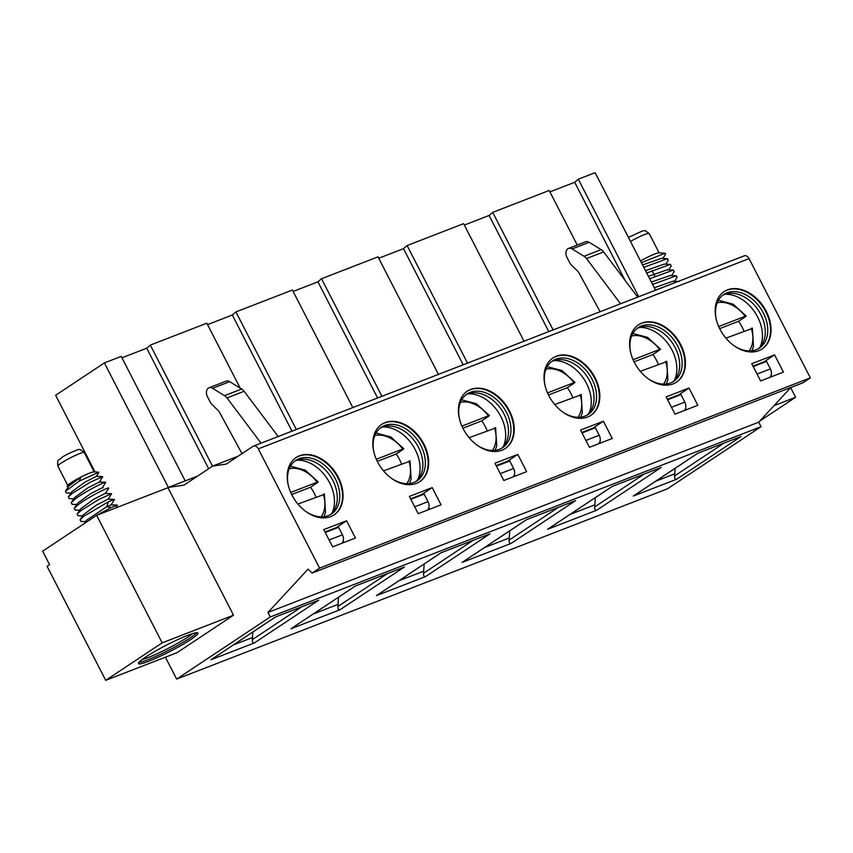 <?xml version="1.0" encoding="UTF-8"?>
<svg xmlns="http://www.w3.org/2000/svg" width="853" height="853" viewBox="0 0 853 853"><rect width="100%" height="100%" fill="white"/><g stroke="black" fill="none" stroke-linecap="round" stroke-linejoin="round"><path stroke-width="1.28" d="M49.591 564.686L47.107 566.328L105.708 680.331L162.177 642.853L96.645 515.34L42.65 551.177L49.591 564.686M790.848 387.475L758.722 422.192L761.036 426.692L667.398 488.844L176.656 679.095L165.397 657.194M749.062 258.608L258.31 448.859A5.086 3.529 -111.2 0 0 253.501 446.087L744.242 255.836A5.086 3.529 -111.2 0 1 749.062 258.608L810.35 377.868L802.918 382.794L312.166 573.045L308.04 569.154L267.97 612.443L270.284 616.943L176.656 679.095M638.716 296.748L578.302 179.194L595.138 172.669L655.552 290.223M677.89 281.554L655.509 290.137M673.017 281.213L654.283 287.76M670.117 275.519L651.351 282.055M667.185 269.815L648.429 276.361M649.645 278.739L673.38 270.06L674.073 271.787M652.577 284.444L676.312 275.764L677.111 277.342L674.52 281.277M671.13 266.104L670.437 264.366L646.723 273.035M643.791 267.341L667.504 258.662L668.23 260.368M665.308 254.663L665.724 253.778L664.967 253.277L641.381 262.649M664.231 264.11L645.497 270.657M661.288 258.406L642.565 264.963M640.496 260.933A14.842 1.61 -27.2 0 1 658.857 252.861L664.967 253.277M553.117 329.93L492.703 212.376L549.193 190.475L577.236 245.035M95.046 471.954L55.637 395.27L104.386 362.92L121.222 356.394L185.208 480.9L197.523 476.123M104.386 362.92L168.372 487.426L185.208 480.9M212.536 466.164L150.32 345.102L206.81 323.202L240.173 388.104M296.332 429.475L235.918 311.921L292.408 290.02L352.822 407.574M381.931 396.293L321.517 278.739L378.007 256.838L438.421 374.392M467.519 363.111L407.105 245.557L463.605 223.657L524.019 341.211M168.372 487.426L183.939 485.144L212.674 466.069L238.19 456.184M600.128 311.708L579.134 273.195A6.781 4.702 68.8 0 0 577.065 270.572L571.435 265.08A6.781 4.702 68.8 0 1 569.772 262.809L566.978 257.382A6.781 4.702 68.8 0 1 568.493 248.426A6.781 4.702 68.8 0 1 572.086 248.927L584.038 256.284A6.781 4.702 68.8 0 1 586.512 258.544L620.558 303.785M242.017 453.636L219.637 412.564A6.781 4.702 -111.2 0 0 217.558 409.941L211.928 404.45A6.781 4.702 68.8 0 1 210.275 402.179L207.482 396.752A6.781 4.702 68.8 0 1 208.996 387.795L226.109 381.152A6.781 4.702 68.8 0 1 229.702 381.664L241.655 389.021A6.781 4.702 68.8 0 1 244.129 391.282L278.174 436.512M244.129 391.282L227.015 397.914L261.061 443.155M208.996 387.795A6.781 4.702 68.8 0 1 212.589 388.296L224.531 395.653A6.781 4.702 68.8 0 1 227.015 397.914M578.302 179.194L574.698 182.286L549.918 191.882M492.703 212.376L489.1 215.468L464.331 225.075M407.105 245.557L403.501 248.649L378.732 258.256M321.517 278.739L317.913 281.831L293.133 291.438M235.918 311.921L232.315 315.013L207.546 324.62M150.32 345.102L146.716 348.195L121.947 357.802M403.501 248.649L463.19 364.785M759.746 421.083L795.582 397.295L790.656 387.688M774.023 405.655L795.582 397.295M489.1 215.468L548.788 331.604M317.913 281.831L377.602 397.978M232.315 315.013L292.003 431.16M111.967 504.88L111.604 504.176M109.035 499.176L108.683 498.472M106.113 493.482L105.751 492.778M103.181 487.777L102.818 487.074M100.249 482.073L99.886 481.38M97.317 476.369L96.965 475.675M212.674 466.069L226.269 464.085L253.021 446.332A5.086 3.529 -111.2 0 1 253.501 446.087M258.31 448.859L319.598 568.119L312.166 573.045M105.708 680.331L177.029 652.684L233.509 615.194L167.977 487.692L96.645 515.34M86.398 520.341L106.753 506.725L111.093 504.837L117.426 505.104L115.837 507.908M87.56 521.375L95.536 516.076M96.954 515.223L111.391 507.45L117.426 505.093M111.135 504.901L114.494 499.4L108.459 501.745L83.839 516.268L80.043 519.85L81.046 521.418M83.455 514.658L96.528 505.029L108.16 499.133L114.494 499.4M80.555 508.921L93.585 499.336L105.228 493.439L111.551 493.695M75.149 510.019L74.2 508.431L77.666 503.153L90.653 493.642L102.328 487.745L105.804 482.308L99.374 482.041L87.752 487.916L74.691 497.512M74.2 508.431L77.975 504.869C87.102 497.725 108.107 487.116 108.736 488.012L108.715 488.257M78.135 515.724L77.111 514.146L80.907 510.574L99.087 499.314L111.572 493.695L108.203 499.208M102.339 487.809L105.804 482.308C105.377 481.348 84.34 491.904 75.053 499.165L71.268 502.726L72.089 504.315L76.77 504.507M73.848 498.802L69.136 498.61L68.336 497.032L71.812 491.744L84.82 482.222L96.442 476.337L102.776 476.592L99.406 482.105M65.404 491.339L68.869 486.05L81.195 476.934L79.062 481.209L65.414 491.328L66.193 492.917L70.916 493.109M68.336 497.032L72.121 493.471L90.407 482.148L102.776 476.592M96.485 476.4L98.809 472.199L79.062 481.209M98.809 472.199L93.926 471.88A14.842 1.61 152.8 0 0 81.195 476.934L70.788 483.278L67.174 486.455L67.984 487.404M67.174 486.455L67.941 485.229A14.842 1.61 -27.2 0 1 71.076 482.681A14.842 1.61 152.8 0 1 81.195 476.934M233.509 615.194L162.177 642.853M190.667 639.601A33.427 3.625 -27.2 0 1 158.541 657.045A33.427 3.625 -27.2 0 1 138.453 663.602A33.427 3.625 -27.2 0 1 145.692 657.034A33.427 3.625 -27.2 0 1 177.819 639.59A33.427 3.625 -27.2 0 1 197.907 633.043A33.427 3.625 -27.2 0 1 190.667 639.601M196.702 632.713A33.427 3.625 152.8 0 1 189.888 638.108A33.427 3.625 -27.2 0 1 161.142 653.974A33.427 3.625 -27.2 0 1 138.879 662.429M142.078 659.582A31.39 3.401 -27.2 0 0 187.756 637.138A31.39 3.401 152.8 0 0 192.533 633.651M319.598 568.119L810.35 377.868M727.492 289.871A34.387 24.534 56.4 0 0 724.101 291.619A34.387 24.534 56.4 0 0 721.265 331.582A34.387 24.534 56.4 0 0 758.743 350.679A34.387 24.534 56.4 0 0 762.134 348.93A34.387 24.534 56.4 0 0 764.97 308.978A34.387 24.534 56.4 0 0 727.492 289.871M688.979 388.04L697.839 405.292L675.022 414.142L666.15 396.89L688.979 388.04L678.572 394.939L667.387 399.279M641.893 323.052A34.387 24.534 56.4 0 0 638.502 324.812A34.387 24.534 56.4 0 0 635.666 364.764A34.387 24.534 56.4 0 0 673.145 383.871A34.387 24.534 56.4 0 0 676.536 382.112A34.387 24.534 56.4 0 0 679.372 342.16A34.387 24.534 56.4 0 0 641.893 323.052M603.38 421.222L612.251 438.474L589.423 447.324L580.552 430.072L603.38 421.222L592.974 428.131L581.789 432.471M556.295 356.234A34.387 24.534 56.4 0 0 552.904 357.993A34.387 24.534 56.4 0 0 550.078 397.946A34.387 24.534 56.4 0 0 587.546 417.053A34.387 24.534 56.4 0 0 590.948 415.294A34.387 24.534 56.4 0 0 593.773 375.341A34.387 24.534 56.4 0 0 556.295 356.234M517.782 454.404L526.653 471.656L503.824 480.506L494.964 463.254L517.782 454.404L507.386 461.313L496.19 465.653M470.707 389.416A34.387 24.534 56.4 0 0 467.316 391.175A34.387 24.534 56.4 0 0 464.48 431.128A34.387 24.534 56.4 0 0 501.959 450.235A34.387 24.534 56.4 0 0 505.349 448.475A34.387 24.534 56.4 0 0 508.175 408.523A34.387 24.534 56.4 0 0 470.707 389.416M432.194 487.585L441.054 504.837L418.237 513.687L409.365 496.435L432.194 487.585L421.787 494.495L410.592 498.834M385.108 422.608A34.387 24.534 56.4 0 0 381.717 424.357A34.387 24.534 56.4 0 0 378.881 464.309A34.387 24.534 56.4 0 0 416.36 483.416A34.387 24.534 56.4 0 0 419.751 481.668A34.387 24.534 56.4 0 0 422.587 441.705A34.387 24.534 56.4 0 0 385.108 422.608M299.51 455.79A34.387 24.534 56.4 0 0 296.119 457.539A34.387 24.534 56.4 0 0 293.283 497.491A34.387 24.534 56.4 0 0 330.761 516.598A34.387 24.534 56.4 0 0 334.152 514.849A34.387 24.534 56.4 0 0 336.988 474.897A34.387 24.534 56.4 0 0 299.51 455.79M346.595 520.767L355.466 538.019L332.638 546.869L323.767 529.617L346.595 520.767L336.189 527.676L325.004 532.016M774.577 354.859L783.438 372.111L760.609 380.96L751.749 363.709L774.577 354.859L764.171 361.757L752.975 366.097M771.805 376.621L771.133 375.309M686.207 409.803L685.535 408.491M667.622 399.758L680.95 394.587L684.81 402.094A6.781 4.702 68.8 0 1 684.042 410.645M600.619 442.984L599.936 441.673M582.034 432.94L595.351 427.779L599.211 435.275A6.781 4.702 68.8 0 1 598.454 443.827M515.02 476.166L514.348 474.854M496.435 466.122L509.763 460.961L513.613 468.457A6.781 4.702 68.8 0 1 512.856 477.008M429.422 509.348L428.75 508.036M410.837 499.304L424.165 494.143L428.014 501.639A6.781 4.702 68.8 0 1 427.257 510.19M343.823 542.529L343.151 541.218M325.249 532.485L338.566 527.325L342.426 534.82A6.781 4.702 68.8 0 1 341.658 543.372M761.036 426.692L270.284 616.943M596.759 510.211L547.679 529.233L612.081 486.487L661.16 467.465L596.759 510.211C595.266 510.425 594.584 509.326 594.712 506.906L595.341 497.651M511.16 543.393L462.081 562.415L526.493 519.669L575.562 500.647L511.16 543.393C509.667 543.606 508.985 542.508 509.124 540.098L509.753 530.833M425.562 576.575L376.493 595.597L440.894 552.851L489.963 533.829L425.562 576.575C424.069 576.799 423.387 575.69 423.525 573.28L424.154 564.014M339.974 609.756L290.894 628.789L355.296 586.043L404.375 567.01L339.974 609.756C338.481 609.98 337.799 608.882 337.927 606.462L338.556 597.196M254.375 642.938L211 659.753L275.412 617.007L318.777 600.192L254.375 642.938C252.883 643.162 252.2 642.064 252.328 639.643L252.851 632.03M676.642 479.237L633.278 496.051L697.679 453.306L741.044 436.491L676.642 479.237C675.149 479.461 674.467 478.352 674.606 475.942L675.118 468.329M633.95 495.657L633.278 496.051M655.68 481.231L674.723 473.841M548.351 528.839L547.679 529.233M570.081 514.412L594.84 504.816M462.763 562.02L462.081 562.415M484.493 547.594L509.241 537.998M377.165 595.202L376.493 595.597M398.895 580.776L423.642 571.179M291.566 628.384L290.894 628.789M313.296 613.968L338.044 604.372M211.683 659.358L211 659.753M233.413 644.932L252.456 637.554M267.97 612.443L758.722 422.192M753.22 366.577L766.548 361.405L770.398 368.912A6.781 4.702 68.8 0 1 769.641 377.452M761.889 349.09A34.387 24.534 -123.6 0 0 764.363 309.127A34.387 24.534 -123.6 0 0 726.991 290.201A34.387 24.534 56.4 0 0 723.856 291.79M716.253 319.289A32.19 22.956 56.4 0 1 723.834 294.445A32.19 22.956 56.4 0 1 727.001 292.803A32.19 22.956 -123.6 0 1 762.081 310.684A32.19 22.956 -123.6 0 1 759.426 348.077A32.19 22.956 -123.6 0 1 756.259 349.719A32.19 22.956 56.4 0 1 733.601 345.412M758.146 348.845A32.19 22.956 -123.6 0 0 761.708 344.932A32.19 22.956 -123.6 0 0 758.274 310.215A32.19 22.956 -123.6 0 0 727.62 293.571A32.19 22.956 -123.6 0 0 724.528 294.456A32.19 22.956 56.4 0 0 722.63 295.33M725.007 294.274A34.44 24.566 -123.6 0 1 754.958 312.411A34.44 24.566 -123.6 0 1 760.044 347.064M743.923 331.156A33.256 23.713 56.4 0 0 738.549 321.304L745.479 316.708L745.127 316.292L745.479 316.708M738.549 321.304L719.665 328.629M751.653 328.704L725.892 338.14M717.213 302.815A29.866 21.293 56.4 0 1 745.127 316.292L718.695 326.539M676.29 382.272A34.387 24.534 -123.6 0 0 678.775 342.309A34.387 24.534 -123.6 0 0 641.403 323.383A34.387 24.534 56.4 0 0 638.257 324.972M630.655 352.47A32.19 22.956 56.4 0 1 638.236 327.627A32.19 22.956 56.4 0 1 641.413 325.985A32.19 22.956 -123.6 0 1 676.482 343.876A32.19 22.956 -123.6 0 1 673.827 381.259A32.19 22.956 -123.6 0 1 670.661 382.901A32.19 22.956 56.4 0 1 648.003 378.593M672.559 382.027A32.19 22.956 -123.6 0 0 676.109 378.114A32.19 22.956 -123.6 0 0 672.686 343.396A32.19 22.956 -123.6 0 0 642.021 326.752A32.19 22.956 -123.6 0 0 638.929 327.637A32.19 22.956 56.4 0 0 637.031 328.512M639.409 327.456A34.44 24.566 -123.6 0 1 669.37 345.593A34.44 24.566 -123.6 0 1 674.446 380.246M658.335 364.338A33.256 23.713 56.4 0 0 652.95 354.485L659.891 349.89L659.529 349.474L659.891 349.89M652.95 354.485L634.078 361.811M666.054 361.885L640.294 371.322M631.615 335.997A29.866 21.293 56.4 0 1 659.529 349.474L633.107 359.721M590.692 415.464A34.387 24.534 -123.6 0 0 593.176 375.491A34.387 24.534 -123.6 0 0 555.804 356.565A34.387 24.534 56.4 0 0 552.659 358.153M545.067 385.652A32.19 22.956 56.4 0 1 552.637 360.819A32.19 22.956 56.4 0 1 555.815 359.177A32.19 22.956 -123.6 0 1 590.884 377.058A32.19 22.956 -123.6 0 1 588.239 414.451A32.19 22.956 -123.6 0 1 585.062 416.083A32.19 22.956 56.4 0 1 562.404 411.786M586.96 415.208A32.19 22.956 -123.6 0 0 590.511 411.295A32.19 22.956 -123.6 0 0 587.088 376.578A32.19 22.956 -123.6 0 0 556.423 359.934A32.19 22.956 -123.6 0 0 553.341 360.819A32.19 22.956 56.4 0 0 551.443 361.693M553.81 360.638A34.44 24.566 -123.6 0 1 583.772 378.785A34.44 24.566 -123.6 0 1 588.858 413.428M572.736 397.519A33.256 23.713 56.4 0 0 567.352 387.678L574.293 383.072L573.93 382.666L574.293 383.072M567.352 387.678L548.479 394.992M580.456 395.067L554.706 404.514M546.016 369.178A29.866 21.293 56.4 0 1 573.93 382.666L547.509 392.902M505.093 448.646A34.387 24.534 -123.6 0 0 507.578 408.672A34.387 24.534 -123.6 0 0 470.206 389.746A34.387 24.534 56.4 0 0 467.06 391.335M459.468 418.834A32.19 22.956 56.4 0 1 467.049 394.001A32.19 22.956 56.4 0 1 470.216 392.359A32.19 22.956 -123.6 0 1 505.296 410.24A32.19 22.956 -123.6 0 1 502.641 447.633A32.19 22.956 -123.6 0 1 499.463 449.275A32.19 22.956 56.4 0 1 476.806 444.967M501.361 448.39A32.19 22.956 -123.6 0 0 504.923 444.477A32.19 22.956 -123.6 0 0 501.489 409.76A32.19 22.956 -123.6 0 0 470.835 393.126A32.19 22.956 -123.6 0 0 467.743 394.001A32.19 22.956 56.4 0 0 465.845 394.875M468.222 393.819A34.44 24.566 -123.6 0 1 498.173 411.967A34.44 24.566 -123.6 0 1 503.259 446.609M487.138 430.701A33.256 23.713 56.4 0 0 481.764 420.86L488.694 416.253M481.764 420.86L462.88 428.174M494.868 428.259L469.107 437.696M460.428 402.371A29.866 21.293 56.4 0 1 488.342 415.848L461.91 426.095M419.505 481.828A34.387 24.534 -123.6 0 0 421.979 441.865A34.387 24.534 -123.6 0 0 384.607 422.928A34.387 24.534 56.4 0 0 381.472 424.527M373.87 452.015A32.19 22.956 56.4 0 1 381.451 427.182A32.19 22.956 56.4 0 1 384.618 425.54A32.19 22.956 -123.6 0 1 419.697 443.421A32.19 22.956 -123.6 0 1 417.042 480.815A32.19 22.956 -123.6 0 1 413.876 482.457A32.19 22.956 56.4 0 1 391.218 478.149M415.774 481.582A32.19 22.956 -123.6 0 0 419.324 477.669A32.19 22.956 -123.6 0 0 415.901 442.942A32.19 22.956 -123.6 0 0 385.236 426.308A32.19 22.956 -123.6 0 0 382.144 427.182A32.19 22.956 56.4 0 0 380.246 428.057M382.624 427.001A34.44 24.566 -123.6 0 1 412.585 445.149A34.44 24.566 -123.6 0 1 417.661 479.802M401.55 463.883A33.256 23.713 56.4 0 0 396.165 454.041L403.096 449.435M396.165 454.041L377.282 461.356M409.269 461.441L383.509 470.877M374.83 435.552A29.866 21.293 56.4 0 1 402.744 449.03L376.312 459.277M333.907 515.009A34.387 24.534 -123.6 0 0 336.391 475.046A34.387 24.534 -123.6 0 0 299.019 456.12A34.387 24.534 56.4 0 0 295.874 457.709M288.282 485.197A32.19 22.956 56.4 0 1 295.852 460.364A32.19 22.956 56.4 0 1 299.03 458.722A32.19 22.956 -123.6 0 1 334.099 476.603A32.19 22.956 -123.6 0 1 331.454 513.996A32.19 22.956 -123.6 0 1 328.277 515.639A32.19 22.956 56.4 0 1 305.619 511.331M330.175 514.764A32.19 22.956 -123.6 0 0 333.726 510.851A32.19 22.956 -123.6 0 0 330.303 476.134A32.19 22.956 -123.6 0 0 299.638 459.49A32.19 22.956 -123.6 0 0 296.545 460.364A32.19 22.956 56.4 0 0 294.648 461.238M297.025 460.193A34.44 24.566 -123.6 0 1 326.987 478.33A34.44 24.566 -123.6 0 1 332.062 512.984M315.951 497.064A33.256 23.713 56.4 0 0 310.567 487.223L317.508 482.617L317.145 482.212L317.508 482.617M310.567 487.223L291.694 494.537M323.671 494.623L297.91 504.059M289.231 468.734A29.866 21.293 56.4 0 1 317.145 482.212L290.724 492.458M574.698 182.286L625.228 280.605M146.716 348.195L208.665 468.734M241.655 389.021L224.531 395.653M568.493 248.426L585.616 241.783A6.781 4.702 68.8 0 1 589.21 242.295L601.152 249.641A6.781 4.702 68.8 0 1 603.636 251.912L637.681 297.143M586.512 258.544L603.636 251.912M584.038 256.284L601.152 249.641M673.795 283.143L674.041 282.492M654.933 276.265L652.001 270.561M630.474 241.431A14.842 1.61 -27.2 0 1 649.176 233.509L659.134 252.883M111.391 507.45L106.753 506.725L108.459 501.745M84.244 452.516A14.842 1.61 152.8 0 0 75.32 455.427A14.842 1.61 152.8 0 0 61.053 463.179A14.842 1.61 -27.2 0 0 57.833 466.09C57.183 457.912 58.345 461.366 61.661 457.613C65.095 455.15 70.277 452.612 77.197 450C78.839 448.742 81.184 449.584 84.244 452.516L94.203 471.89M671.482 407.254L684.81 402.094M585.883 440.436L599.211 435.275M500.295 473.628L513.613 468.457M414.697 506.81L428.014 501.639M329.098 539.992L342.426 534.82M724.186 443.027L674.606 475.942M644.303 474.001L594.712 506.906M558.704 507.183L509.124 540.098M473.106 540.365L423.525 573.28M387.518 573.547L337.927 606.462M301.919 606.728L252.328 639.643M757.08 374.072L770.398 368.912M749.147 350.924A29.866 21.293 56.4 0 0 751.29 328.298M663.549 384.117A29.866 21.293 56.4 0 0 665.703 361.48M577.95 417.298A29.866 21.293 56.4 0 0 580.104 394.662M492.362 450.48A29.866 21.293 56.4 0 0 494.505 427.843M406.764 483.662A29.866 21.293 56.4 0 0 408.907 461.025M321.165 516.843A29.866 21.293 56.4 0 0 323.319 494.218M229.702 381.664L212.589 388.296M572.086 248.927L589.21 242.295M672.889 281.202L679.212 281.469M669.968 275.508L676.29 275.764M667.046 269.804L673.38 270.07M674.179 271.627L671.588 275.572M671.247 265.933L668.656 269.879M668.315 260.24L665.735 264.174M665.383 254.535L662.802 258.47M664.114 264.11L670.437 264.366M661.182 258.406L667.504 258.662M649.176 233.509L645.167 230.705L642.693 230.843L628.426 237.443M86.452 520.255L84.298 523.539M80.875 521.418L85.567 521.609M80.043 519.85L83.519 514.562M80.587 508.857L77.122 514.146M75.021 510.009L79.702 510.201M108.747 488.215L105.271 493.514M82.634 515.905L77.943 515.713M71.268 502.737L74.744 497.438M67.792 485.464L57.833 466.09M633.63 495.87L697.861 453.242M548.031 529.052L612.262 486.423M462.433 562.234L526.664 519.605M376.834 595.415L441.065 552.787M291.246 628.597L355.477 585.968M211.352 659.572L275.583 616.943M751.941 350.786L753.498 346.371L752.378 328.053M746.204 316.036L733.175 304.19L718.429 300.288M666.353 383.967L667.899 379.553L666.779 361.235M660.606 349.229L647.576 337.372L632.83 333.48M580.754 417.16L582.311 412.735L581.181 394.417M575.007 382.411L561.988 370.565L547.231 366.662M495.156 450.341L496.713 445.927L495.593 427.598M489.419 415.592L476.39 403.746L461.644 399.844M409.557 483.523L411.114 479.109L409.994 460.791M403.821 448.774L390.791 436.928L376.045 433.025M323.969 516.705L325.515 512.29L324.396 493.972M318.222 481.956L305.203 470.11L290.446 466.207"/></g></svg>

